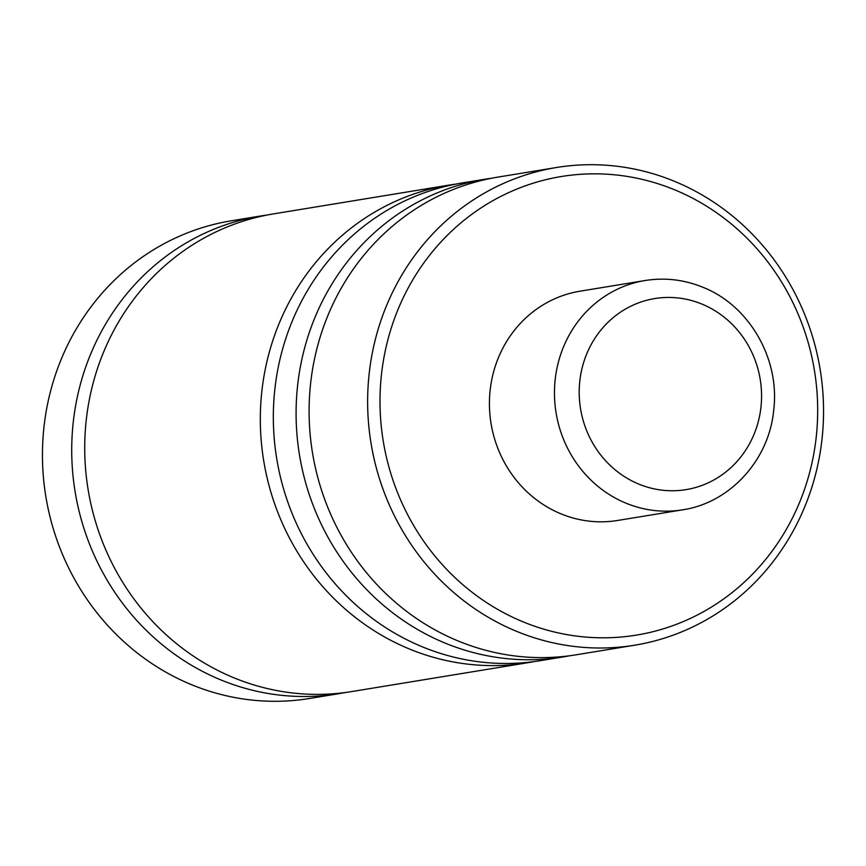 <?xml version="1.0" encoding="UTF-8"?>
<svg xmlns="http://www.w3.org/2000/svg" width="866" height="866" viewBox="0 0 866 866"><rect width="100%" height="100%" fill="white"/><g stroke="black" fill="none" stroke-linecap="round" stroke-linejoin="round"><path stroke-width="1.3" d="M634.735 645.192L576.193 654.793A242.025 227.574 -99.3 0 1 459.781 641.641A242.025 227.574 -99.3 0 1 309.952 390.306A242.025 227.574 -99.3 0 1 497.918 177.108L556.459 167.517A242.025 227.574 -99.3 0 1 672.86 180.658A242.025 227.574 -99.3 0 1 822.7 431.993A242.025 227.574 -99.3 0 1 634.735 645.192A242.025 227.574 -99.3 0 1 518.323 632.05A242.025 227.574 -99.3 0 1 368.483 380.715A242.025 227.574 -99.3 0 1 556.459 167.517M569.676 655.757A242.025 227.574 -99.3 0 1 563.192 656.915A242.025 227.574 -99.3 0 1 446.78 643.774A242.025 227.574 -99.3 0 1 296.941 392.439A242.025 227.574 -99.3 0 1 484.917 179.24A242.025 227.574 -99.3 0 1 491.433 178.277M563.192 656.915L540.427 660.65A242.025 227.574 -99.3 0 1 424.015 647.508A242.025 227.574 -99.3 0 1 274.186 396.173A242.025 227.574 -99.3 0 1 462.152 182.975L484.917 179.24M533.911 661.613A242.025 227.574 -99.3 0 1 527.416 662.782A242.025 227.574 -99.3 0 1 411.004 649.641A242.025 227.574 -99.3 0 1 261.175 398.306A242.025 227.574 -99.3 0 1 449.14 185.097A242.025 227.574 -99.3 0 1 455.668 184.133M527.416 662.782L351.823 691.555A242.025 227.574 -99.3 0 1 235.411 678.414A242.025 227.574 -99.3 0 1 85.572 427.079A242.025 227.574 -99.3 0 1 273.548 213.88L449.14 185.097M345.296 692.519A242.025 227.574 -99.3 0 1 338.812 693.688A242.025 227.574 -99.3 0 1 222.4 680.546A242.025 227.574 -99.3 0 1 72.571 429.211A242.025 227.574 -99.3 0 1 260.536 216.013A242.025 227.574 -99.3 0 1 267.053 215.039M673.023 189.156A232.348 218.47 80.7 0 0 392.958 322.91A232.348 218.47 80.7 0 0 524.666 622.492A232.348 218.47 80.7 0 0 804.731 488.738A232.348 218.47 80.7 0 0 673.023 189.156M260.536 216.013L231.265 220.808A242.025 227.574 80.7 0 0 43.3 434.007A242.025 227.574 80.7 0 0 193.14 685.342A242.025 227.574 80.7 0 0 309.541 698.483L338.812 693.688M682.668 509.814L617.631 520.466A116.174 109.235 -99.3 0 1 561.753 514.155A116.174 109.235 -99.3 0 1 489.831 393.521A116.174 109.235 -99.3 0 1 580.058 291.182L645.094 280.519A116.174 109.235 -99.3 0 0 554.868 382.859A116.174 109.235 -99.3 0 0 626.789 503.503A116.174 109.235 -99.3 0 0 682.668 509.814C730.255 502.8 769.203 459.738 773.739 409.997C780.071 358.611 749.014 304.951 702.023 286.927C683.523 279.566 664.547 277.434 645.094 280.519M639.476 484.375A96.808 91.027 80.7 0 0 756.17 428.648A96.808 91.027 80.7 0 0 701.298 303.825A96.808 91.027 80.7 0 0 584.593 359.552A96.808 91.027 80.7 0 0 639.476 484.375"/></g></svg>
